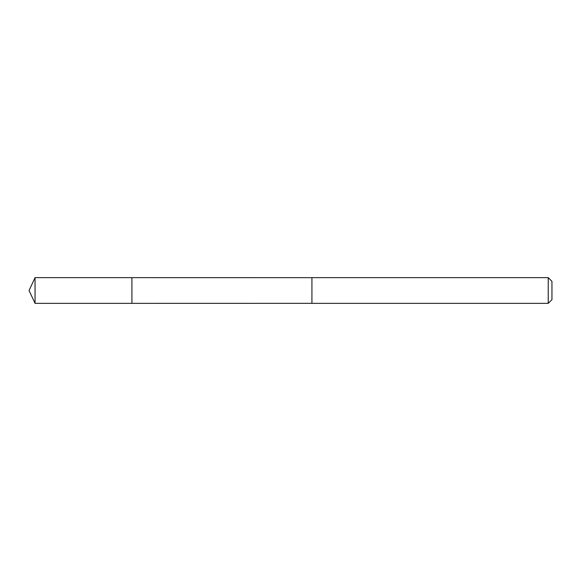 <?xml version="1.0" encoding="UTF-8"?>
<svg xmlns="http://www.w3.org/2000/svg" width="581" height="581" viewBox="0 0 581 581"><rect width="100%" height="100%" fill="white"/><g stroke="black" fill="none" stroke-linecap="round" stroke-linejoin="round"><path stroke-width="0.87" d="M131.916 295.177L131.916 277.645L35.049 277.645L35.049 303.355L131.916 303.355L131.916 277.645L311.932 277.653L311.932 303.347L131.916 303.355L131.916 295.177M311.932 277.645L311.932 303.355L548.239 303.355L548.239 277.645L311.932 277.645M548.239 277.645L551.95 281.357L551.95 299.643L548.239 303.355M131.916 303.355L35.049 303.355L29.05 290.5L35.049 303.355M29.05 290.5L35.049 277.645"/></g></svg>
